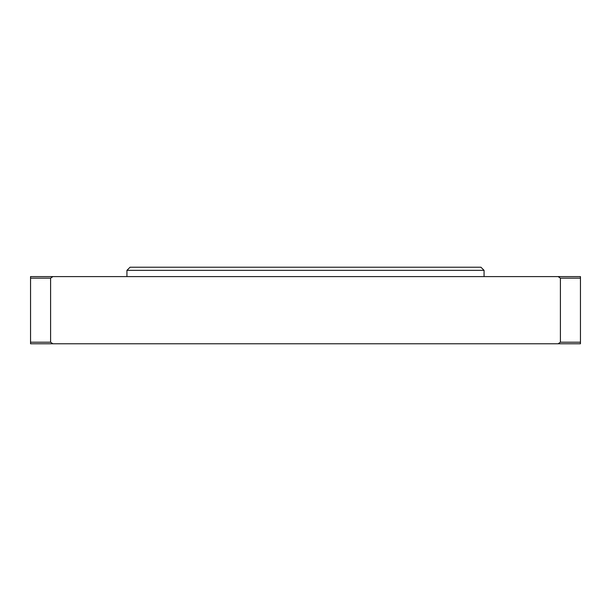 <?xml version="1.0" encoding="UTF-8"?>
<svg xmlns="http://www.w3.org/2000/svg" width="611" height="611" viewBox="0 0 611 611"><rect width="100%" height="100%" fill="white"/><g stroke="black" fill="none" stroke-linecap="round" stroke-linejoin="round"><path stroke-width="0.92" d="M580.45 276.6L580.45 278.158L560.402 278.158L558.103 276.6L580.45 276.6M558.103 276.6L30.55 276.6L30.55 343.772L580.45 343.772L580.45 278.158M558.103 343.772L560.402 342.213L560.402 278.158M52.897 276.6L50.598 278.158L30.55 278.158M52.897 343.772L50.598 342.213L50.598 278.158M130.067 267.228L480.933 267.228L484.065 270.352L126.935 270.352L130.067 267.228M30.55 342.213L50.598 342.213M560.402 342.213L580.45 342.213M126.935 276.6L126.935 270.352M484.065 276.6L484.065 270.352"/></g></svg>
